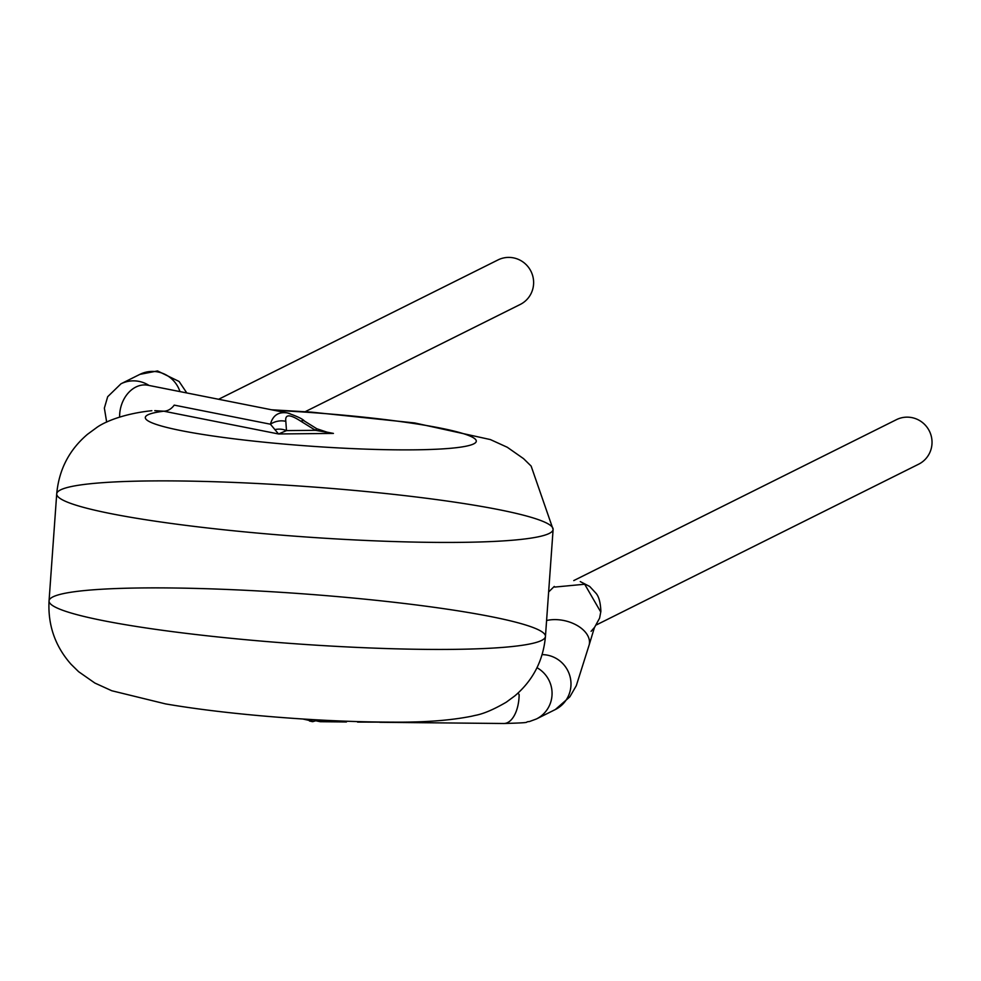 <?xml version="1.0" encoding="UTF-8"?>
<svg xmlns="http://www.w3.org/2000/svg" width="981" height="981" viewBox="0 0 981 981"><rect width="100%" height="100%" fill="white"/><g stroke="black" fill="none" stroke-linecap="round" stroke-linejoin="round"><path stroke-width="1.47" d="M553.112 529.458A248.831 25.187 4.1 0 1 261.289 533.419A248.831 25.187 4.1 0 1 56.714 493.872L49.05 600.875A248.831 25.187 4.1 0 0 253.613 640.421A248.831 25.187 4.1 0 0 545.448 636.448A248.831 25.187 4.1 0 0 299.046 593.542A248.831 25.187 4.1 0 0 49.05 600.875A248.831 25.187 4.1 0 0 253.613 640.421A248.831 25.187 4.1 0 0 545.448 636.448L553.112 529.458A248.831 25.187 4.1 0 0 306.722 486.539A248.831 25.187 4.1 0 0 56.714 493.872A248.831 25.187 4.1 0 0 261.289 533.419A248.831 25.187 4.1 0 0 553.112 529.458L531.138 466.085L523.56 458.654L507.3 447.275L490.39 439.574L414.669 422.946L311.492 412.143L271.418 409.764M312.865 721.636L316.127 719.809M318.359 720.054L312.743 721.636M325.667 720.312L320.346 721.709L316.544 720.949M357.538 722.077L384.76 722.151M49.05 600.875C47.787 625.105 55.12 646.221 71.024 664.235L78.603 671.678L94.863 683.046L111.773 690.747L165.568 703.904C192.999 708.601 224.735 712.562 260.799 715.787C308.23 719.956 352.24 722.065 392.829 722.126C424.074 722.433 450.34 720.471 471.628 716.228L475.025 715.431C483.228 713.972 493.651 709.557 506.282 702.188L514.829 695.885C533.051 680.336 543.253 660.532 545.448 636.448M379.757 722.298L503.793 723.5A29.025 15.058 90.6 0 0 519.145 694.536A16.591 5.935 39.4 0 1 517.968 693.138M316.569 720.937L323.938 720.226M312.375 721.624L309.456 720.986M305.165 719.159L303.902 719.073M600.605 611.752L584.688 584.235L554.768 587.067M596.558 624.823L918.621 464.209A24.881 24.402 -116.5 0 0 909.289 417.244A24.881 24.402 -116.5 0 0 896.413 419.672L573.762 580.58M300.799 421.192L315.49 430.316A16.591 0.969 -63.2 0 1 316.789 428.746L304.38 421.008A16.591 5.53 -54 0 0 300.799 421.192C289.824 414.068 284.833 414.117 285.827 421.352A16.591 13.452 163.3 0 0 270.425 424.209C272.853 415.343 278.518 411.579 287.433 412.94L289.849 413.553M305.189 411.701L520.237 304.453A24.881 24.402 -116.5 0 0 510.905 257.5A24.881 24.402 -116.5 0 0 498.029 259.916L218.604 399.279M328.218 432.596L333.43 433.418L278.543 433.97L163.802 411.198L154.777 410.659M274.41 410.352A165.887 16.787 4.1 0 1 476.251 440.714A165.887 16.787 4.1 0 1 281.731 443.866A165.887 16.787 4.1 0 1 163.802 411.198A16.591 12.827 101.2 0 0 174.213 405.116L270.425 424.209L278.543 433.97L286.477 430.61L315.49 430.316L333.43 433.418L323.853 431.517M285.827 421.352L286.477 430.61A16.591 14.556 -164.2 0 0 274.852 429.653M536.999 667.718A29.025 28.474 63.5 0 1 536.435 718.963L555.344 709.533L569.851 696.829L576.288 685.707L589.238 644.701A29.025 17.965 12.8 0 0 589.434 640.814A29.025 17.965 12.8 0 0 589.422 640.716A29.025 17.965 12.8 0 0 546.589 620.519M542.125 654.634A29.025 28.474 63.5 0 1 555.344 709.533M119.608 417.035A29.025 22.453 -78.8 0 1 147.984 385.251L146.206 384.993M106.671 422.112L104.366 408.108L107.677 396.716L120.994 383.792A29.025 28.474 63.5 0 1 149.063 385.472M120.994 383.792L139.903 374.362A29.025 28.474 63.5 0 1 179.964 391.603M320.26 721.709L346.452 721.967M312.829 721.219L302.798 718.999M503.793 723.5C536.448 722.592 522.186 722.163 529.482 721.525L536.435 718.963M554.277 586.442L548.637 591.96M591.089 631.323L594.461 627.448L589.238 644.701M580.274 581.598L589.704 586.466L595.945 593.211C598.851 596.46 600.495 602.506 600.875 611.347L599.599 618.14L594.069 628.269M287.519 412.952L147.984 385.251M139.903 374.362L157.524 370.941L179.106 381.474L186.807 392.964M56.714 493.872C58.934 469.703 69.197 449.85 87.517 434.289L96.077 428.01C103.63 422.173 123.496 413.639 151.847 410.708M328.586 432.67L316.789 428.746M304.38 421.008C302.724 418.973 297.071 416.287 287.421 412.952"/></g></svg>
